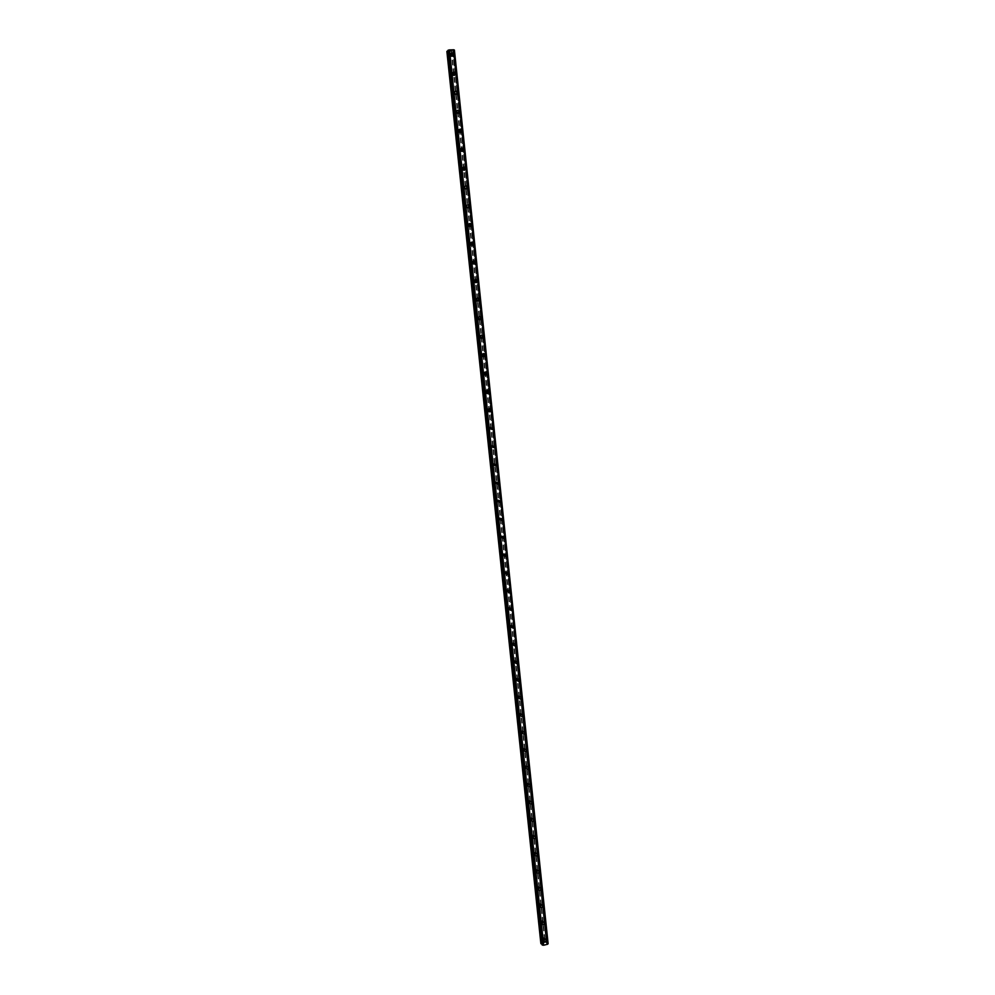 <?xml version="1.0" encoding="UTF-8"?>
<svg xmlns="http://www.w3.org/2000/svg" width="995" height="995" viewBox="0 0 995 995"><rect width="100%" height="100%" fill="white"/><g stroke="black" fill="none" stroke-linecap="round" stroke-linejoin="round"><path stroke-width="0.75" stroke-dasharray="4.97 3.73" d="M544.128 938.273L543.357 937.514L542.275 938.708L543.046 939.479L544.128 938.273M545.173 939.367L544.402 938.608L543.32 939.802L544.091 940.573L545.173 939.367M543.693 940.872L545.384 938.994M542.337 921.258L541.529 920.487L540.484 921.681L541.292 922.452L542.337 921.258M543.382 922.303L542.561 921.544L541.516 922.738L542.337 923.509L543.382 922.303M541.889 923.77L543.519 921.892M540.546 904.194L539.688 903.423L538.681 904.617L539.539 905.388L540.546 904.194M541.591 905.214L540.733 904.443L539.725 905.637L540.583 906.408L541.591 905.214M540.098 906.632L541.666 904.766M538.755 887.092L537.847 886.321L536.89 887.515L537.785 888.286L538.755 887.092M539.787 888.075L538.88 887.304L537.922 888.498L538.817 889.269L539.787 888.075M538.283 889.455L539.787 887.59M536.952 869.953L536.006 869.182L535.074 870.364L536.019 871.147L536.952 869.953M537.984 870.899L537.039 870.127L536.106 871.309L537.051 872.093L537.984 870.899M536.479 872.242L537.922 870.389M535.148 852.777L534.153 852.006L533.27 853.175L534.253 853.959L535.148 852.777M536.181 853.685L535.186 852.914L534.303 854.096L535.285 854.867L536.181 853.685M534.663 854.991L536.044 853.15M533.332 835.564L532.3 834.793L531.454 835.962L532.487 836.733L533.332 835.564M534.365 836.434L533.332 835.663L532.487 836.832L533.519 837.603L534.365 836.434M532.847 837.69L534.153 835.862M531.517 818.3L530.447 817.542L529.638 818.698L530.721 819.47L531.517 818.3M532.549 819.146L531.467 818.375L530.671 819.532L531.74 820.303L532.549 819.146M531.019 820.353L532.275 818.549M529.701 801.012L528.581 800.241L527.823 801.385L528.942 802.157L529.701 801.012M530.733 801.808L529.601 801.037L528.842 802.194L529.962 802.953L530.733 801.808M529.191 802.99L530.385 801.199M527.885 783.674L526.716 782.916L525.994 784.048L527.163 784.806L527.885 783.674M528.905 784.433L527.736 783.674L527.014 784.806L528.183 785.577L528.905 784.433M529.178 786.759L527.362 785.577L528.494 783.811M526.056 766.299L524.85 765.553L524.166 766.672L525.372 767.419L526.056 766.299M527.076 767.021L525.87 766.274L525.186 767.394L526.392 768.14L527.076 767.021M525.534 768.115L526.591 766.374M524.228 748.887L522.972 748.14L522.338 749.247L523.581 749.994L524.228 748.887M525.248 749.571L523.992 748.837L523.345 749.932L524.601 750.678L525.248 749.571M525.634 751.785L523.693 750.628L524.688 748.912M522.387 731.437L521.106 730.703L520.497 731.785L521.778 732.519L522.387 731.437M523.407 732.084L522.114 731.35L521.504 732.432L522.798 733.166L523.407 732.084M523.855 734.235L521.853 733.091L522.785 731.4M520.559 713.937L519.228 713.216L518.656 714.286L519.987 715.007L520.559 713.937M521.567 714.547L520.236 713.825L519.664 714.895L520.994 715.616L521.567 714.547M522.064 716.636L519.999 715.517L520.882 713.863M518.706 696.4L517.35 695.692L516.815 696.736L518.171 697.445L518.706 696.4M519.713 696.973L518.345 696.264L517.81 697.308L519.179 698.017L519.713 696.973M518.146 697.905L518.98 696.276M516.865 678.826L515.46 678.13L514.962 679.162L516.355 679.859L516.865 678.826M517.873 679.361L516.467 678.665L515.957 679.697L517.363 680.393L517.873 679.361M518.47 681.326L516.293 680.244L517.077 678.652M515.012 661.215L513.569 660.531L513.109 661.538L514.539 662.222L515.012 661.215M516.019 661.712L514.577 661.028L514.104 662.036L515.534 662.72L516.019 661.712M516.666 663.615L514.427 662.546L515.161 660.979M513.159 643.554L511.691 642.894L511.243 643.864L512.711 644.536L513.159 643.554M514.154 644.014L512.686 643.342L512.238 644.325L513.706 644.996L514.154 644.014M514.85 645.854L512.562 644.81L513.246 643.28M511.293 625.855L509.801 625.208L509.378 626.166L510.883 626.825L511.293 625.855M512.288 626.278L510.783 625.619L510.373 626.589L511.878 627.236L512.288 626.278M513.034 628.056L510.696 627.037L511.343 625.532M509.428 608.119L507.898 607.485L507.512 608.418L509.042 609.064L509.428 608.119M510.423 608.505L508.893 607.858L508.507 608.803L510.037 609.438L510.423 608.505M508.818 609.214L509.428 607.746M507.562 590.346L506.007 589.712L505.647 590.632L507.201 591.266L507.562 590.346M508.557 590.682L506.99 590.06L506.629 590.968L508.184 591.602L508.557 590.682M509.365 592.336L506.94 591.353L507.512 589.923M505.696 572.523L504.104 571.914L503.769 572.809L505.348 573.418L505.696 572.523M506.679 572.822L505.087 572.212L504.751 573.108L506.331 573.717L506.679 572.822M505.062 573.443L505.584 572.05M503.818 554.663L502.201 554.066L501.89 554.936L503.495 555.533L503.818 554.663M504.801 554.924L503.184 554.314L502.873 555.198L504.477 555.795L504.801 554.924M503.171 555.496L503.669 554.128M501.928 536.753L500.298 536.168L500 537.026L501.629 537.611L501.928 536.753M502.91 536.977L501.281 536.392L500.982 537.25L502.612 537.835L502.91 536.977M501.281 537.511L501.741 536.181M500.05 518.805L498.395 518.233L498.109 519.067L499.764 519.651L500.05 518.805M501.02 518.992L499.366 518.42L499.092 519.253L500.746 519.838L501.02 518.992M499.39 519.477L499.813 518.184M498.159 500.821L496.48 500.261L496.219 501.082L497.898 501.642L498.159 500.821M499.129 500.97L497.45 500.398L497.189 501.219L498.868 501.791L499.129 500.97M497.488 501.405L497.886 500.137M496.256 482.799L494.565 482.239L494.328 483.035L496.02 483.595L496.256 482.799M497.226 482.898L495.535 482.339L495.286 483.147L496.99 483.694L497.226 482.898M495.585 483.296L495.958 482.053M494.366 464.727L492.649 464.18L492.425 464.963L494.129 465.511L494.366 464.727M495.336 464.789L493.607 464.242L493.383 465.026L495.1 465.573L495.336 464.789M496.343 465.996L493.669 465.138L494.03 463.931M492.463 446.606L490.722 446.083L490.51 446.842L492.239 447.377L492.463 446.606M493.421 446.631L491.692 446.096L491.48 446.854L493.209 447.389L493.421 446.631M491.754 446.942L492.09 445.76M490.547 428.459L488.806 427.937L488.607 428.671L490.348 429.206L490.547 428.459M491.518 428.435L489.764 427.912L489.565 428.658L491.306 429.181L491.518 428.435M489.838 428.696L490.149 427.539M488.632 410.263L486.878 409.741L486.692 410.475L488.445 410.985L488.632 410.263M489.602 410.201L487.824 409.679L487.637 410.413L489.403 410.923L489.602 410.201M490.672 411.221C489.416 412.228 488.508 411.967 487.923 410.413L488.209 409.281M486.717 392.018L484.938 391.508L484.764 392.217L486.543 392.726L486.717 392.018M487.674 391.918L485.896 391.408L485.722 392.117L487.5 392.627L487.674 391.918M485.995 392.092L486.269 390.985M484.801 373.734L483.01 373.237L482.836 373.933L484.627 374.431L484.801 373.734M485.747 373.585L483.956 373.088L483.794 373.784L485.585 374.282L485.747 373.585M484.055 373.722L484.316 372.64M482.873 355.402L481.07 354.916L480.908 355.601L482.712 356.086L482.873 355.402M483.819 355.215L482.015 354.73L481.854 355.414L483.669 355.899L483.819 355.215M482.127 355.302L482.364 354.245M480.946 337.031L479.13 336.559L478.981 337.218L480.796 337.703L480.946 337.031M481.891 336.808L480.063 336.322L479.926 336.994L481.742 337.479L481.891 336.808M480.187 336.845L480.411 335.812M479.005 318.624L477.177 318.151L477.04 318.798L478.869 319.271L479.005 318.624M479.951 318.35L478.11 317.878L477.973 318.524L479.814 319.009L479.951 318.35M478.234 318.338L478.446 317.33M477.065 300.167L475.224 299.694L475.1 300.328L476.941 300.801L477.065 300.167M478.01 299.856L476.157 299.383L476.033 300.017L478.01 299.856M479.155 300.54C477.911 301.696 476.953 301.448 476.282 299.793L476.493 298.798M475.125 281.66L473.147 281.821L475.001 282.294L475.125 281.66M476.058 281.311L474.08 281.461L476.058 281.311M474.329 281.199L474.515 280.229M473.172 263.115L471.195 263.265L473.172 263.115M474.105 262.73L472.127 262.867L474.105 262.73M472.376 262.568L472.55 261.623M471.22 244.534L469.242 244.67L471.22 244.534M472.152 244.098L470.162 244.235L472.152 244.098M470.411 243.887L470.573 242.967M469.267 225.902L467.277 226.027L469.267 225.902M470.187 225.417L468.197 225.554L470.187 225.417M468.446 225.168L468.595 224.261M467.302 207.221L465.312 207.346L467.302 207.221M468.222 206.699L466.232 206.823L468.222 206.699M466.468 206.4L466.618 205.505M465.337 188.503L463.347 188.615L465.337 188.503M466.245 187.931L464.255 188.043L466.245 187.931M464.491 187.595L464.628 186.712M463.359 169.735L461.369 169.846L463.359 169.735M464.279 169.125L462.277 169.225L464.279 169.125M462.501 168.727L462.638 167.869M461.381 150.929L459.392 151.029L461.381 150.929M462.289 150.27L460.299 150.369L462.289 150.27M460.523 149.835L460.648 148.989M459.404 132.074L457.401 132.161L459.404 132.074M460.312 131.377L458.309 131.464L460.312 131.377M458.521 130.88L458.645 130.046M457.414 113.169L455.411 113.256L457.414 113.169M458.322 112.423L456.319 112.51L458.322 112.423M456.531 111.888L456.643 111.067M455.424 94.227L453.421 94.301L455.424 94.227M456.319 93.443L454.317 93.505L456.319 93.443M454.528 92.846L454.628 92.05M453.421 75.234L451.419 75.297L453.421 75.234M454.329 74.401L452.315 74.463L454.329 74.401M452.526 73.767L452.625 72.983M451.431 56.205L449.417 56.255L451.431 56.205M452.327 55.322L450.3 55.372L452.327 55.322M450.511 54.638L450.598 53.854M452.887 55.31C452.066 53.456 451.046 53.232 449.839 54.613L449.74 55.384C450.561 57.237 451.568 57.474 452.787 56.081L452.887 55.31M453.571 54.625C452.762 52.772 451.742 52.548 450.524 53.941L450.437 54.713C451.245 56.566 452.265 56.79 453.484 55.409L453.571 54.625M454.889 74.389C454.081 72.548 453.061 72.324 451.854 73.692L451.755 74.476C452.563 76.316 453.571 76.553 454.79 75.172L454.889 74.389M455.586 73.742C454.777 71.901 453.757 71.665 452.538 73.045L452.439 73.841C453.247 75.67 454.267 75.906 455.474 74.525L455.586 73.742M456.879 93.418C456.083 91.59 455.076 91.366 453.857 92.734L453.757 93.53C454.553 95.346 455.561 95.582 456.78 94.227L456.879 93.418M457.576 92.809C456.78 90.98 455.772 90.756 454.553 92.112L454.454 92.921C455.25 94.736 456.257 94.973 457.476 93.617L457.576 92.809M458.882 112.41C458.086 110.594 457.091 110.37 455.872 111.714L455.76 112.534C456.543 114.338 457.538 114.562 458.77 113.219L458.882 112.41M459.578 111.826C458.794 110.022 457.787 109.786 456.568 111.141L456.456 111.95C457.24 113.766 458.247 113.99 459.466 112.646L459.578 111.826M460.872 131.352C460.088 129.549 459.093 129.325 457.862 130.656L457.75 131.489C458.521 133.28 459.528 133.504 460.747 132.186L460.872 131.352M461.568 130.805C460.797 129.002 459.789 128.778 458.571 130.109L458.446 130.942C459.23 132.733 460.225 132.969 461.444 131.638L461.568 130.805M462.849 150.245C462.078 148.466 461.083 148.23 459.864 149.548L459.74 150.394C460.498 152.173 461.493 152.409 462.725 151.091L462.849 150.245M463.558 149.735C462.787 147.956 461.792 147.72 460.561 149.039L460.436 149.884C461.207 151.663 462.202 151.899 463.434 150.581L463.558 149.735M464.827 169.1C464.068 167.334 463.085 167.098 461.854 168.404L461.73 169.262C462.476 171.028 463.471 171.252 464.69 169.958L464.827 169.1M465.536 168.615C464.777 166.849 463.794 166.625 462.563 167.919L462.426 168.789C463.185 170.555 464.18 170.779 465.399 169.486L465.536 168.615M466.804 187.906C466.058 186.152 465.075 185.916 463.844 187.209L463.707 188.08C464.441 189.834 465.436 190.057 466.667 188.789L466.804 187.906M467.513 187.458C466.767 185.704 465.784 185.468 464.553 186.761L464.416 187.645C465.15 189.386 466.145 189.622 467.376 188.341L467.513 187.458M468.769 206.661C468.036 204.933 467.053 204.696 465.822 205.965L465.672 206.86C466.406 208.589 467.389 208.826 468.62 207.557L468.769 206.661M469.491 206.251C468.757 204.522 467.774 204.286 466.531 205.555L466.394 206.45C467.115 208.179 468.098 208.415 469.341 207.159L469.491 206.251M470.734 225.38C470.013 223.664 469.043 223.427 467.812 224.671L467.65 225.579C468.371 227.308 469.341 227.544 470.585 226.3L470.734 225.38M471.456 225.007C470.734 223.278 469.752 223.042 468.521 224.298L468.359 225.206C469.08 226.935 470.063 227.171 471.294 225.927L471.456 225.007M472.7 244.049C471.991 242.345 471.021 242.108 469.777 243.34L469.615 244.272C470.324 245.976 471.294 246.213 472.525 244.994L472.7 244.049M473.421 243.713C472.712 242.009 471.729 241.773 470.498 243.004L470.324 243.937C471.033 245.641 472.016 245.877 473.247 244.646L473.421 243.713M474.652 262.68C473.956 260.988 472.986 260.752 471.754 261.959L471.58 262.916C472.277 264.595 473.234 264.844 474.478 263.638L474.652 262.68M475.374 262.382C474.677 260.678 473.707 260.441 472.476 261.66L472.289 262.605C472.986 264.297 473.956 264.533 475.2 263.327L475.374 262.382M476.605 281.262C475.921 279.595 474.963 279.359 473.719 280.54L473.533 281.51C474.217 283.177 475.175 283.426 476.418 282.244L476.605 281.262M477.326 280.988C476.642 279.321 475.685 279.073 474.441 280.267L474.254 281.237C474.938 282.903 475.896 283.152 477.14 281.971L477.326 280.988M478.558 299.806C477.886 298.152 476.928 297.903 475.685 299.072L475.486 300.067C476.157 301.721 477.115 301.958 478.346 300.801L478.558 299.806M479.279 299.57C478.607 297.903 477.65 297.667 476.406 298.836L476.207 299.818C476.879 301.473 477.836 301.721 479.08 300.565L479.279 299.57M480.498 318.3C479.839 316.671 478.881 316.422 477.637 317.567L477.426 318.574C478.085 320.203 479.043 320.465 480.286 319.32L480.498 318.3M481.232 318.101C480.573 316.447 479.615 316.211 478.371 317.355L478.16 318.363C478.819 320.004 479.764 320.253 481.008 319.109L481.232 318.101M482.438 336.758C481.791 335.141 480.846 334.88 479.602 336.012L479.379 337.044C480.013 338.661 480.958 338.909 482.202 337.803L482.438 336.758M483.172 336.584C482.525 334.954 481.58 334.706 480.324 335.825L480.1 336.857C480.747 338.487 481.692 338.735 482.936 337.616L483.172 336.584M484.366 355.165C483.732 353.561 482.799 353.312 481.555 354.407L481.306 355.464C481.941 357.068 482.873 357.317 484.117 356.235L484.366 355.165M485.1 355.028C484.465 353.412 483.533 353.163 482.289 354.257L482.04 355.315C482.674 356.919 483.607 357.18 484.863 356.086L485.1 355.028M486.294 373.535C485.684 371.943 484.752 371.695 483.495 372.764L483.247 373.834C483.856 375.426 484.789 375.687 486.033 374.617L486.294 373.535M487.028 373.423C486.418 371.831 485.485 371.57 484.229 372.652L483.98 373.734C484.59 375.314 485.523 375.575 486.779 374.506L487.028 373.423M488.222 391.856C487.612 390.289 486.692 390.028 485.448 391.072L485.174 392.179C485.771 393.734 486.692 394.008 487.948 392.963L488.222 391.856M488.955 391.781C488.358 390.202 487.426 389.94 486.182 390.985L485.908 392.092C486.505 393.659 487.438 393.933 488.682 392.888L488.955 391.781M490.137 410.139C489.552 408.584 488.632 408.323 487.388 409.343L487.102 410.462C487.687 412.017 488.595 412.278 489.838 411.271L490.137 410.139M490.883 410.089C490.299 408.535 489.378 408.273 488.122 409.293L487.836 410.425C488.421 411.967 489.341 412.241 490.585 411.221L490.883 410.089M492.052 428.372L489.329 427.564L489.018 428.721L491.741 429.541L492.052 428.372M492.799 428.36L490.075 427.539L489.764 428.696L492.488 429.517L492.799 428.36M493.968 446.568L491.269 445.735L490.933 446.929L493.632 447.762L493.968 446.568M494.714 446.581L492.003 445.76L491.679 446.942L494.378 447.775L494.714 446.581M495.871 464.715L493.197 463.881L492.848 465.088L495.51 465.934L495.871 464.715M496.617 464.764L493.943 463.919L493.595 465.138L496.256 465.983L496.617 464.764M497.774 482.824L495.124 481.966L494.751 483.209L497.388 484.08L497.774 482.824M498.52 482.911L495.871 482.04L495.498 483.284L498.147 484.155L498.52 482.911M499.664 500.895L497.052 500.025L496.654 501.293L499.266 502.176L499.664 500.895M500.423 501.007L497.811 500.124L497.4 501.405L500.012 502.288L500.423 501.007M501.567 518.917L498.98 518.022L498.545 519.328L501.119 520.223L501.567 518.917M502.313 519.067L499.739 518.159L499.303 519.465L501.878 520.373L502.313 519.067M503.445 536.902L500.908 535.994L500.448 537.325L502.985 538.245L503.445 536.902M504.204 537.076L501.654 536.156L501.194 537.499L503.744 538.419L504.204 537.076M505.336 554.849L502.823 553.916L502.326 555.272L504.838 556.217L505.336 554.849M506.094 555.048L503.582 554.115L503.084 555.471L505.597 556.416L506.094 555.048M507.214 572.747L504.739 571.789L504.216 573.182L506.679 574.14L507.214 572.747M507.972 572.971L505.497 572.025L504.975 573.418L507.45 574.376L507.972 572.971M509.092 590.595L506.654 589.625L506.094 591.055L508.52 592.037L509.092 590.595M509.85 590.868L507.425 589.886L506.853 591.316L509.291 592.299L509.85 590.868M510.957 608.418L508.569 607.423L507.972 608.878L510.348 609.885L510.957 608.418M511.728 608.716L509.34 607.709L508.731 609.176L511.119 610.184L511.728 608.716M512.823 626.191L510.485 625.171L509.838 626.676L512.176 627.696L512.823 626.191M513.594 626.514L511.256 625.494L510.609 626.999L512.947 628.019L513.594 626.514M514.689 643.927L512.4 642.882L511.704 644.412L513.992 645.457L514.689 643.927M515.46 644.275L513.159 643.243L512.475 644.772L514.763 645.817L515.46 644.275M516.542 661.613L514.303 660.556L513.569 662.123L515.808 663.18L516.542 661.613M517.325 661.998L515.074 660.941L514.34 662.508L516.579 663.565L517.325 661.998M518.395 679.274L516.206 678.192L515.435 679.784L517.611 680.866L518.395 679.274M519.179 679.684L516.99 678.602L516.206 680.194L518.383 681.289L519.179 679.684M520.248 696.886L518.121 695.779L517.288 697.408L519.402 698.515L520.248 696.886M521.032 697.321L518.892 696.226L518.059 697.856L520.186 698.963L521.032 697.321M522.089 714.447L520.024 713.328L519.129 714.995L521.193 716.114L522.089 714.447M522.872 714.92L520.795 713.801L519.912 715.467L521.977 716.587L522.872 714.92M523.93 731.984L521.915 730.852L520.982 732.531L522.984 733.676L523.93 731.984M524.713 732.482L522.698 731.35L521.766 733.029L523.768 734.173L524.713 732.482M525.77 749.471L523.818 748.315L522.823 750.031L524.763 751.188L525.77 749.471M526.554 750.006L524.601 748.849L523.606 750.566L525.547 751.722L526.554 750.006M527.599 766.921L525.721 765.752L524.651 767.493L526.529 768.662L527.599 766.921M528.395 767.481L526.504 766.312L525.447 768.053L527.325 769.234L528.395 767.481M529.427 784.334L527.611 783.152L526.492 784.918L528.295 786.1L529.427 784.334M530.223 784.918L528.395 783.737L527.275 785.503L529.091 786.697L530.223 784.918M531.255 801.709L529.502 800.515L528.32 802.293L530.061 803.487L531.255 801.709M532.051 802.318L530.298 801.124L529.104 802.915L530.857 804.109L532.051 802.318M533.071 819.034L531.392 817.84L530.148 819.644L531.815 820.838L533.071 819.034M533.867 819.681L532.188 818.475L530.932 820.29L532.611 821.484L533.867 819.681M534.887 836.322L533.27 835.116L531.964 836.944L533.569 838.151L534.887 836.322M535.683 836.994L534.066 835.788L532.76 837.616L534.365 838.822L535.683 836.994M536.703 853.573L535.148 852.367L533.78 854.207L535.31 855.414L536.703 853.573M537.499 854.282L535.957 853.063L534.576 854.904L536.118 856.123L537.499 854.282M538.506 870.787L537.026 869.58L535.596 871.421L537.064 872.64L538.506 870.787M539.315 871.52L537.835 870.314L536.392 872.155L537.86 873.374L539.315 871.52M540.31 887.963L538.904 886.756L537.399 888.61L538.792 889.816L540.31 887.963M541.118 888.722L539.7 887.515L538.196 889.368L539.601 890.575L541.118 888.722M542.113 905.089L540.77 903.895L539.203 905.748L540.534 906.955L542.113 905.089M542.922 905.885L541.566 904.679L539.999 906.544L541.342 907.751L542.922 905.885M543.904 922.191L542.623 920.997L541.006 922.862L542.275 924.057L543.904 922.191M544.713 922.999L543.432 921.805L541.802 923.671L543.071 924.877L544.713 922.999M545.695 939.243L544.476 938.061L542.797 939.927L544.004 941.108L545.695 939.243M546.504 940.088L545.285 938.894L543.606 940.772L544.812 941.954L546.504 940.088M450.772 50.795L451.767 50.447L450.772 50.795M450.25 50.782L449.628 50.795L450.25 50.782M446.879 51.441L453.384 51.043L452.688 50.782L500.075 502.313M542.051 943.957L542.76 944.292L542.151 944.889L447.999 50.359L448.72 50.621L448.048 50.969M452.688 50.782L454.392 50.048M548.108 943.708L546.591 943.372L546.23 942.141L540.87 943.546M453.745 49.837L547.586 944.106M448.683 51.491L542.499 943.011M451.158 51.429L544.8 942.476M448.596 51.466L542.437 943.073M448.335 51.466L542.188 943.136M448.185 51.504L542.051 943.123M447.128 51.529L541.069 943.359M542.748 944.28L448.621 50.571L542.685 944.392M453.098 50.459L546.827 943.422M453.023 50.484L546.74 943.409M453.148 51.28L546.653 942.178M452.713 51.392L546.23 942.141M451.655 51.417L545.248 942.364M451.568 51.392L545.185 942.427M451.307 51.392L544.937 942.489M448.409 50.882L542.412 943.994M448.496 50.844L542.511 944.019M448.695 50.608L542.735 944.33M448.235 50.434L542.362 944.703M448.173 50.422L542.312 944.74M454.267 50.173L547.959 943.546M454.193 50.21L547.897 943.521M453.882 50.285L547.586 943.484M453.795 50.297L547.499 943.496M452.961 50.496L546.69 943.397M452.874 50.534L546.591 943.372M500.075 502.326L546.354 943.111M546.342 943.086L514.863 643.193L546.354 943.061M453.359 51.019L546.914 942.514L453.384 51.043M453.372 51.056L546.927 942.464M543.357 937.514L544.402 938.608M541.529 920.487L542.561 921.544M539.688 903.423L540.733 904.443M537.847 886.321L538.88 887.304M536.006 869.182L537.039 870.127M534.153 852.006L535.186 852.914M532.3 834.793L533.332 835.663M530.447 817.542L531.467 818.375M528.581 800.241L529.601 801.037M526.716 782.916L527.736 783.674M524.85 765.553L525.87 766.274M522.972 748.14L523.992 748.837M521.106 730.703L522.114 731.35M519.228 713.216L520.236 713.825M517.35 695.692L518.345 696.264M515.46 678.13L516.467 678.665M513.569 660.531L514.577 661.028M511.691 642.894L512.686 643.342M509.801 625.208L510.783 625.619M507.898 607.485L508.893 607.858M506.007 589.712L506.99 590.06M504.104 571.914L505.087 572.212M502.201 554.066L503.184 554.314M500.298 536.168L501.281 536.392M498.395 518.233L499.366 518.42M496.48 500.261L497.45 500.398M494.565 482.239L495.535 482.339M492.649 464.18L493.607 464.242M490.722 446.083L491.692 446.096M488.806 427.937L489.764 427.912M486.878 409.741L487.824 409.679M484.938 391.508L485.896 391.408M483.01 373.237L483.956 373.088M481.07 354.916L482.015 354.73M479.13 336.559L480.063 336.322M477.177 318.151L478.11 317.878M475.224 299.694L476.157 299.383M473.272 281.199L474.205 280.839M471.307 262.655L472.239 262.257M469.354 244.073L470.274 243.638M467.376 225.442L468.297 224.957M465.411 206.773L466.332 206.251M463.434 188.055L464.342 187.483M461.456 169.287L462.364 168.677M459.466 150.481L460.374 149.822M457.476 131.626L458.384 130.93M455.486 112.733L456.382 111.987M453.484 93.791L454.379 92.995M451.481 74.799L452.377 73.966M449.479 55.757L450.362 54.874M449.839 54.613L450.524 53.941M451.854 73.692L452.538 73.045M453.857 92.734L454.553 92.112M455.872 111.714L456.568 111.141M457.862 130.656L458.571 130.109M459.864 149.548L460.561 149.039M461.854 168.404L462.563 167.919M463.844 187.209L464.553 186.761M465.822 205.965L466.531 205.555M467.812 224.671L468.521 224.298M469.777 243.34L470.498 243.004M471.754 261.959L472.476 261.66M473.719 280.54L474.441 280.267M475.685 299.072L476.406 298.836M477.637 317.567L478.371 317.355M479.602 336.012L480.324 335.825M481.555 354.407L482.289 354.257M483.495 372.764L484.229 372.652M485.448 391.072L486.182 390.985M487.388 409.343L488.122 409.293M489.329 427.564L490.075 427.539M491.269 445.735L492.003 445.76M493.197 463.881L493.943 463.919M495.124 481.966L495.871 482.04M497.052 500.025L497.811 500.124M498.98 518.022L499.739 518.159M500.908 535.994L501.654 536.156M502.823 553.916L503.582 554.115M504.739 571.789L505.497 572.025M506.654 589.625L507.425 589.886M508.569 607.423L509.34 607.709M510.485 625.171L511.256 625.494M512.4 642.882L513.159 643.243M514.303 660.556L515.074 660.941M516.206 678.192L516.99 678.602M518.121 695.779L518.892 696.226M520.024 713.328L520.795 713.801M521.915 730.852L522.698 731.35M523.818 748.315L524.601 748.849M525.721 765.752L526.504 766.312M527.611 783.152L528.395 783.737M529.502 800.515L530.298 801.124M531.392 817.84L532.188 818.475M533.27 835.116L534.066 835.788M535.148 852.367L535.957 853.063M537.026 869.58L537.835 870.314M538.904 886.756L539.7 887.515M540.77 903.895L541.566 904.679M542.623 920.997L543.432 921.805M544.476 938.061L545.285 938.894M544.004 941.108L544.812 941.954M542.275 924.057L543.071 924.877M540.534 906.955L541.342 907.751M538.792 889.816L539.601 890.575M537.064 872.64L537.86 873.374M535.31 855.414L536.118 856.123M533.569 838.151L534.365 838.822M531.815 820.838L532.611 821.484M530.061 803.487L530.857 804.109M528.295 786.1L529.091 786.697M526.529 768.662L527.325 769.234M524.763 751.188L525.547 751.722M522.984 733.676L523.768 734.173M521.193 716.114L521.977 716.587M519.402 698.515L520.186 698.963M517.611 680.866L518.383 681.289M515.808 663.18L516.579 663.565M513.992 645.457L514.763 645.817M512.176 627.696L512.947 628.019M510.348 609.885L511.119 610.184M508.52 592.037L509.291 592.299M506.679 574.14L507.45 574.376M504.838 556.217L505.597 556.416M502.985 538.245L503.744 538.419M501.119 520.223L501.878 520.373M499.266 502.176L500.012 502.288M497.388 484.08L498.147 484.155M495.51 465.934L496.256 465.983M493.632 447.762L494.378 447.775M491.741 429.541L492.488 429.517M489.838 411.271L490.585 411.221M487.948 392.963L488.682 392.888M486.033 374.617L486.779 374.506M484.117 356.235L484.863 356.086M482.202 337.803L482.936 337.616M480.286 319.32L481.008 319.109M478.346 300.801L479.08 300.565M476.418 282.244L477.14 281.971M474.478 263.638L475.2 263.327M472.525 244.994L473.247 244.646M470.585 226.3L471.294 225.927M468.62 207.557L469.341 207.159M466.667 188.789L467.376 188.341M464.69 169.958L465.399 169.486M462.725 151.091L463.434 150.581M460.747 132.186L461.444 131.638M458.77 113.219L459.466 112.646M456.78 94.227L457.476 93.617M454.79 75.172L455.474 74.525M452.787 56.081L453.484 55.409M451.369 56.703L452.265 55.819M453.359 75.744L454.255 74.911M455.349 94.736L456.257 93.953M457.339 113.691L458.247 112.957M459.329 132.609L460.237 131.912M461.307 151.476L462.215 150.817M463.272 170.294L464.192 169.685M465.237 189.062L466.157 188.503M467.202 207.806L468.123 207.271M469.155 226.487L470.088 226.002M471.108 245.131L472.04 244.695M473.06 263.737L473.993 263.339M475.001 282.294L475.933 281.933M476.941 300.801L477.874 300.49M478.869 319.271L479.814 319.009M480.796 337.703L481.742 337.479M482.712 356.086L483.669 355.899M484.627 374.431L485.585 374.282M486.543 392.726L487.5 392.627M488.445 410.985L489.403 410.923M490.348 429.206L491.306 429.181M492.239 447.377L493.209 447.389M494.129 465.511L495.1 465.573M496.02 483.595L496.99 483.694M497.898 501.642L498.868 501.791M499.764 519.651L500.746 519.838M501.629 537.611L502.612 537.835M503.495 555.533L504.477 555.795M505.348 573.418L506.331 573.717M507.201 591.266L508.184 591.602M509.042 609.064L510.037 609.438M510.883 626.825L511.878 627.236M512.711 644.536L513.706 644.996M514.539 662.222L515.534 662.72M516.355 679.859L517.363 680.393M518.171 697.445L519.179 698.017M519.987 715.007L520.994 715.616M521.778 732.519L522.798 733.166M523.581 749.994L524.601 750.678M525.372 767.419L526.392 768.14M527.163 784.806L528.183 785.577M528.942 802.157L529.962 802.953M530.721 819.47L531.74 820.303M532.487 836.733L533.519 837.603M534.253 853.959L535.285 854.867M536.019 871.147L537.051 872.093M537.785 888.286L538.817 889.269M539.539 905.388L540.583 906.408M541.292 922.452L542.337 923.509M543.046 939.479L544.091 940.573M448.72 50.621L542.76 944.292M448.633 50.546L542.698 944.442"/><path stroke-width="1.49" d="M545.384 938.994L546.591 940.175L544.899 942.054L543.693 940.872L545.384 938.994L546.603 940.188L544.899 942.054L543.693 940.872M543.519 921.892L544.8 923.099L543.17 924.964L541.889 923.77L543.519 921.892L544.8 923.099L543.17 924.964L541.902 923.77M541.666 904.766L543.009 905.972L541.429 907.838L540.098 906.632L541.666 904.766L543.009 905.972L541.429 907.838L540.098 906.632M539.787 887.59L541.205 888.809L539.688 890.662L538.283 889.455L539.787 887.59L541.205 888.809L539.688 890.662L538.283 889.455M537.922 870.389L539.402 871.595L537.947 873.448L536.479 872.242L537.922 870.389L539.402 871.595L537.947 873.448L536.479 872.242M536.044 853.15L537.586 854.357L536.205 856.197L534.663 854.991L536.044 853.15L537.586 854.357L536.205 856.197L534.663 854.991M534.153 835.862L535.77 837.069L534.452 838.897L532.847 837.69L534.153 835.862L535.783 837.069L534.452 838.897L532.847 837.69M532.275 818.549L533.954 819.756L532.698 821.559L531.019 820.353L532.275 818.549L533.954 819.756L532.698 821.559L531.019 820.365M530.385 801.199L532.138 802.393L530.944 804.184L529.191 802.99L530.385 801.199L532.138 802.393L530.944 804.184L529.191 802.99M528.482 783.811L530.31 784.993L529.178 786.759L527.362 785.577L528.494 783.811L530.31 784.993L529.178 786.759M526.591 766.374L528.482 767.543L527.412 769.297L525.534 768.115L526.591 766.374L528.482 767.543L527.412 769.297L525.534 768.115M524.688 748.912L526.641 750.068L525.634 751.785L523.693 750.628L524.688 748.912L526.641 750.068L525.634 751.785M522.785 731.4L524.8 732.544L523.855 734.235L521.853 733.091L522.785 731.4L524.8 732.544L523.855 734.235M520.882 713.863L522.96 714.982L522.064 716.636L519.999 715.517L520.882 713.863L522.96 714.982L522.064 716.636M518.98 696.276L521.119 697.371L520.273 699.012L518.146 697.905L518.98 696.276L521.119 697.371L520.273 699.012L518.146 697.905M517.077 678.652L519.266 679.734L518.47 681.326L516.293 680.244L517.077 678.652L519.266 679.734L518.47 681.326M515.161 660.979L517.412 662.048L516.666 663.615L514.427 662.546L515.161 660.979L517.412 662.048L516.666 663.615M513.246 643.28L515.547 644.325L514.85 645.854L512.562 644.81L513.246 643.28L515.547 644.325L514.85 645.854M511.343 625.532L513.681 626.551L513.034 628.056L510.696 627.037L511.343 625.532L513.681 626.551L513.034 628.056M509.428 607.746L511.816 608.741L511.206 610.209L508.818 609.214L509.428 607.746L511.816 608.741L511.206 610.209L508.818 609.214M507.5 589.923L509.937 590.893L509.365 592.336L506.94 591.353L507.512 589.923L509.937 590.893L509.365 592.336M505.584 572.05L508.059 572.996L507.525 574.401L505.062 573.443L505.584 572.05L508.059 573.008L507.525 574.401L505.062 573.443M503.669 554.128L506.181 555.073L505.684 556.441L503.171 555.496L503.669 554.128L506.181 555.073L505.684 556.441L503.171 555.496M501.741 536.181L504.291 537.089L503.831 538.432L501.281 537.511L501.741 536.181L504.291 537.089L503.831 538.432L501.281 537.511M499.813 518.184L502.4 519.079L501.965 520.385L499.39 519.477L499.813 518.184L502.4 519.079L501.965 520.385L499.39 519.477M497.886 500.137L500.51 501.02L500.099 502.301L497.488 501.405L497.886 500.137L500.51 501.02L500.099 502.301L497.488 501.418M495.958 482.053L498.607 482.911L498.221 484.167L495.585 483.296L495.958 482.053L498.607 482.911L498.221 484.167L495.585 483.296M494.03 463.931L496.704 464.777L496.343 465.996L493.669 465.138L494.03 463.931L496.704 464.777L496.343 465.996M492.09 445.76L494.801 446.581L494.453 447.775L491.754 446.942L492.09 445.76L494.801 446.581L494.465 447.775L491.754 446.942M490.149 427.539L492.886 428.36L492.562 429.517L489.838 428.696L490.149 427.539L492.886 428.36L492.562 429.517L489.838 428.696M488.209 409.281C489.453 408.261 490.373 408.535 490.97 410.077L490.672 411.221C489.416 412.228 488.508 411.967 487.923 410.413L488.209 409.281C489.465 408.261 490.373 408.535 490.97 410.077L490.672 411.221M486.269 390.985C487.513 389.94 488.445 390.202 489.042 391.769L488.769 392.876C487.513 393.921 486.592 393.659 485.995 392.092L486.269 390.985C487.513 389.94 488.445 390.202 489.042 391.769L488.769 392.876C487.513 393.921 486.592 393.659 485.995 392.092M484.316 372.64C485.56 371.558 486.493 371.819 487.115 373.411L486.853 374.493C485.61 375.563 484.677 375.302 484.055 373.722L484.316 372.64C485.56 371.558 486.493 371.819 487.115 373.411L486.853 374.493C485.61 375.563 484.677 375.302 484.055 373.722M482.364 354.245C483.607 353.15 484.553 353.399 485.187 355.004L484.938 356.073C483.694 357.168 482.749 356.906 482.127 355.302L482.364 354.245C483.607 353.15 484.553 353.399 485.187 355.004L484.938 356.073C483.694 357.168 482.749 356.906 482.127 355.302M480.411 335.812C481.655 334.681 482.6 334.942 483.247 336.559L483.023 337.603C481.767 338.723 480.821 338.462 480.187 336.845L480.411 335.812C481.655 334.681 482.6 334.942 483.247 336.559L483.023 337.603C481.767 338.723 480.821 338.462 480.187 336.845M478.446 317.33C479.702 316.186 480.647 316.435 481.306 318.077L481.095 319.096C479.851 320.228 478.894 319.98 478.234 318.338L478.446 317.33C479.702 316.186 480.647 316.435 481.306 318.077L481.095 319.096C479.851 320.228 478.894 319.98 478.234 318.338M476.493 298.798C477.737 297.629 478.694 297.878 479.366 299.545L479.155 300.54C477.911 301.696 476.953 301.448 476.294 299.793L476.493 298.798C477.737 297.629 478.694 297.878 479.366 299.545L479.155 300.54M474.515 280.229C475.759 279.048 476.729 279.284 477.413 280.963L477.227 281.933C475.983 283.127 475.013 282.878 474.329 281.199L474.515 280.229C475.759 279.048 476.729 279.284 477.413 280.963L477.227 281.933C475.983 283.127 475.013 282.878 474.329 281.199M472.55 261.623C473.794 260.404 474.764 260.653 475.461 262.344L475.274 263.302C474.043 264.508 473.073 264.26 472.376 262.568L472.55 261.623C473.794 260.404 474.764 260.653 475.461 262.344L475.274 263.302C474.043 264.508 473.073 264.26 472.376 262.568M470.573 242.967C471.817 241.735 472.787 241.972 473.496 243.675L473.334 244.608C472.09 245.84 471.12 245.603 470.411 243.887L470.573 242.967C471.817 241.735 472.787 241.972 473.496 243.675L473.334 244.608C472.09 245.84 471.12 245.603 470.411 243.887M468.595 224.261C469.839 223.004 470.809 223.241 471.53 224.969L471.381 225.89C470.137 227.134 469.167 226.885 468.446 225.168L468.595 224.261C469.839 223.004 470.809 223.241 471.543 224.969L471.381 225.877C470.137 227.134 469.167 226.885 468.446 225.168M466.618 205.505C467.849 204.236 468.832 204.472 469.565 206.214L469.416 207.109C468.185 208.378 467.202 208.142 466.468 206.4L466.618 205.505C467.849 204.236 468.832 204.472 469.565 206.214L469.416 207.109C468.185 208.378 467.202 208.142 466.468 206.4M464.628 186.712C465.859 185.431 466.854 185.655 467.6 187.408L467.451 188.291C466.22 189.572 465.237 189.336 464.491 187.595L464.628 186.712C465.859 185.418 466.854 185.655 467.6 187.408L467.451 188.291C466.22 189.572 465.237 189.336 464.491 187.595M462.638 167.869C463.869 166.563 464.864 166.799 465.623 168.565L465.486 169.436C464.255 170.73 463.26 170.493 462.501 168.727L462.638 167.869C463.869 166.563 464.864 166.799 465.623 168.565L465.486 169.436C464.255 170.73 463.26 170.493 462.513 168.727M460.648 148.989C461.867 147.658 462.874 147.894 463.633 149.673L463.508 150.531C462.277 151.849 461.282 151.613 460.523 149.835L460.648 148.989C461.867 147.658 462.874 147.894 463.633 149.673L463.508 150.531C462.277 151.837 461.282 151.613 460.523 149.835M458.645 130.046C459.864 128.716 460.872 128.952 461.643 130.743L461.531 131.576C460.299 132.907 459.304 132.671 458.521 130.88L458.645 130.046C459.864 128.716 460.872 128.94 461.655 130.743L461.531 131.576C460.299 132.907 459.304 132.671 458.533 130.88M456.643 111.079C457.862 109.724 458.869 109.948 459.653 111.763L459.541 112.584C458.322 113.927 457.314 113.704 456.531 111.888L456.643 111.067C457.862 109.724 458.869 109.948 459.653 111.763L459.541 112.584C458.322 113.927 457.314 113.691 456.531 111.888M454.628 92.05C455.847 90.682 456.867 90.918 457.663 92.734L457.551 93.542C456.332 94.898 455.324 94.674 454.528 92.846L454.628 92.05C455.847 90.682 456.867 90.906 457.663 92.734L457.551 93.542C456.332 94.898 455.324 94.674 454.528 92.846M452.625 72.983C453.832 71.603 454.852 71.827 455.66 73.667L455.561 74.463C454.342 75.831 453.322 75.595 452.526 73.767L452.625 72.983C453.832 71.59 454.852 71.827 455.66 73.667L455.561 74.463C454.342 75.831 453.334 75.595 452.526 73.767M450.598 53.854C451.817 52.461 452.837 52.698 453.658 54.551L453.558 55.322C452.339 56.715 451.332 56.479 450.511 54.625L450.598 53.854C451.817 52.461 452.837 52.698 453.658 54.551L453.558 55.322C452.339 56.715 451.332 56.479 450.511 54.638M448.048 50.969L446.879 51.441L540.87 943.546L542.051 943.957M449.267 49.924L447.974 50.347L542.151 944.902L543.656 945.25L547.611 944.243L453.77 49.787L449.267 49.924L543.444 945.2M453.782 49.887L547.909 943.919L454.143 49.949M449.479 49.849L543.656 945.25M453.67 49.75L547.536 944.33M447.103 51.218L541.131 943.832M447.203 51.18L541.23 943.857M447.986 50.335L542.163 944.914M448.111 50.21L542.312 945.076M448.173 50.173L542.374 945.101M448.496 50.098L542.685 945.138M448.583 50.086L542.772 945.126M449.342 49.887L543.519 945.238M453.757 49.775L547.598 944.267L453.77 49.787M454.205 49.961L547.959 943.882M454.379 50.024L548.108 943.745M454.404 50.036L548.121 943.72"/></g></svg>
